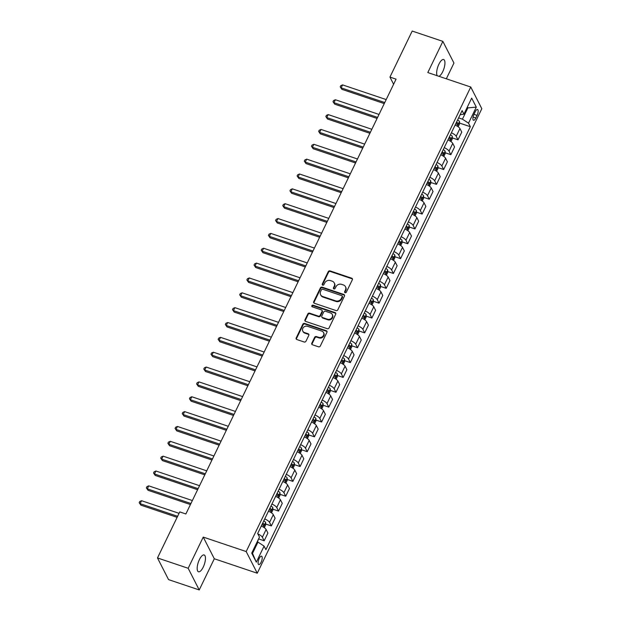 <?xml version="1.0" encoding="UTF-8"?>
<svg xmlns="http://www.w3.org/2000/svg" width="621" height="621" viewBox="0 0 621 621"><rect width="100%" height="100%" fill="white"/><g stroke="black" fill="none" stroke-linecap="round" stroke-linejoin="round"><path stroke-width="0.93" d="M345.113 292.693A0.955 0.838 -27.1 0 0 346.347 292.157L352.34 279.768A1.358 1.195 -27.1 0 0 351.696 278.192L330.015 270.896A1.358 1.195 -27.1 0 0 328.253 271.656L322.26 284.045A0.955 0.838 -27.1 0 0 322.71 285.148A0.955 0.838 -27.1 0 0 323.945 284.612L324.721 283.013A4.355 3.835 -27.1 0 1 330.38 280.576L332.188 281.181A4.355 3.835 -27.1 0 1 334.261 282.935A4.355 3.835 -27.1 0 1 334.238 286.211L333.461 287.818A0.955 0.838 -27.1 0 0 333.912 288.92A0.955 0.838 -27.1 0 0 335.146 288.385L335.922 286.786A4.355 3.835 -27.1 0 1 341.581 284.348L343.39 284.954A4.355 3.835 -27.1 0 1 345.462 286.708A4.355 3.835 -27.1 0 1 345.439 289.984L344.663 291.591A0.955 0.838 -27.1 0 0 345.113 292.693M203.222 567.12A8.88 3.19 108.6 0 0 204.138 554.957A8.88 3.19 108.6 0 0 199.395 559.622A8.88 3.19 108.6 0 0 198.472 571.786A8.88 3.19 108.6 0 0 203.222 567.12M438.938 76.313A8.88 3.19 108.6 0 0 442.719 71.71A8.88 3.19 108.6 0 0 443.635 59.538A8.88 3.19 108.6 0 0 438.884 64.211A8.88 3.19 108.6 0 0 437.223 75.739M261.107 562.253A4.44 1.599 108.6 0 0 261.565 556.175A4.44 1.599 108.6 0 0 259.19 558.504A4.44 1.599 108.6 0 0 258.732 564.59A4.44 1.599 108.6 0 0 261.107 562.253M311.796 343.203A1.358 1.195 -27.1 0 0 312.441 344.771L318.526 346.821A1.358 1.195 -27.1 0 0 320.289 346.06L326.941 332.305A1.358 1.195 -27.1 0 0 326.304 330.729L304.624 323.432A1.358 1.195 -27.1 0 0 302.854 324.193L296.201 337.948A1.358 1.195 -27.1 0 0 296.838 339.524L304.189 342A1.358 1.195 -27.1 0 0 305.959 341.24L308.808 335.348A1.358 1.195 -27.1 0 0 308.163 333.772L304.523 332.546A3.641 3.206 -27.1 0 1 302.784 331.086A3.641 3.206 -27.1 0 1 303.529 327.329A3.641 3.206 -27.1 0 1 307.535 326.312L321.81 331.117A3.641 3.206 -27.1 0 1 323.549 332.577A3.641 3.206 -27.1 0 1 322.796 336.334A3.641 3.206 -27.1 0 1 318.79 337.35L316.415 336.551A1.358 1.195 -27.1 0 0 314.645 337.312L311.796 343.203L312.099 343.786A1.358 1.195 -27.1 0 0 311.99 344.5M203.238 537.087L188.163 568.277L157.486 557.945L168.555 579.618L199.232 589.95L214.307 558.76L257.265 573.222L246.188 551.549L203.238 537.087L214.307 558.76M446.328 78.805L453.943 63.055L442.874 41.382L427.799 72.564L470.749 87.025L246.188 551.549M442.874 41.382L412.197 31.05L389.941 77.089L393.605 84.262M157.486 557.945L179.741 511.914L185.873 513.978L396.074 79.154L389.941 77.089M336.054 310.554A1.358 1.195 -27.1 0 0 337.824 309.794L344.476 296.031A1.358 1.195 -27.1 0 0 343.832 294.463L322.152 287.166A1.358 1.195 -27.1 0 0 320.382 287.927L313.729 301.682A1.358 1.195 -27.1 0 0 314.373 303.258L336.054 310.554M335.713 314.164L329.06 327.927A1.358 1.195 -27.1 0 1 327.29 328.688L305.61 321.391A1.358 1.195 -27.1 0 1 304.965 319.815L307.814 313.931A1.358 1.195 -27.1 0 1 309.584 313.17L318.371 316.128A1.358 1.195 -27.1 0 0 320.141 315.367L322.035 311.463A1.358 1.195 -27.1 0 0 321.391 309.887L312.239 306.805A0.955 0.838 -27.1 0 1 313.023 305.175L335.068 312.596A1.358 1.195 -27.1 0 1 335.713 314.164M475.228 111.741L473.963 114.357A4.3 1.545 108.6 0 0 473.512 120.249A4.3 1.545 108.6 0 0 475.818 117.99L477.083 115.374A4.3 1.545 108.6 0 0 477.526 109.482A4.3 1.545 108.6 0 0 475.228 111.741M257.265 573.222L481.818 108.698L470.749 87.025M460.091 114.792L463.926 114.14L462.117 110.6L257.661 533.54L259.469 537.087L251.715 553.125L256.326 562.145L252.514 553.396L257.971 542.11L257.172 541.838M463.926 114.14L471.681 98.102L476.291 107.123L468.537 123.168L462.435 119.17L458.601 117.881M459.509 123.059L470.345 126.707L468.537 123.168M470.345 126.707L265.889 549.655L264.08 546.107L256.326 562.145M188.163 568.277L199.232 589.95M467.085 107.612L467.885 107.883L467.411 106.944M462.435 119.17L467.885 107.883L476.291 107.123M252.041 552.457L252.514 553.396M452.336 137.909L458.019 139.826L461.752 132.102L459.936 128.555A5.55 1.716 -154.2 0 0 455.123 125.062M445.156 152.758L450.838 154.676L454.572 146.952L452.756 143.404A5.55 1.716 -154.2 0 0 447.951 139.911M437.976 167.608L443.658 169.525L447.392 161.802L445.583 158.262A5.55 1.716 -154.2 0 0 440.77 154.761M430.795 182.465L436.478 184.375L440.211 176.651L438.403 173.112A5.55 1.716 -154.2 0 0 433.59 169.611M423.615 197.315L429.297 199.225L433.031 191.501L431.222 187.961A5.55 1.716 -154.2 0 0 426.41 184.46M416.435 212.165L422.117 214.074L425.851 206.351L424.042 202.811A5.55 1.716 -154.2 0 0 419.229 199.318M409.262 227.014L414.944 228.924L418.678 221.208L416.862 217.66A5.55 1.716 -154.2 0 0 412.049 214.167M402.082 241.864L407.764 243.774L411.498 236.058L409.681 232.51A5.55 1.716 -154.2 0 0 404.876 229.017M394.902 256.714L400.584 258.631L404.318 250.907L402.509 247.36A5.55 1.716 -154.2 0 0 397.696 243.867M387.721 271.563L393.404 273.481L397.137 265.757L395.329 262.209A5.55 1.716 -154.2 0 0 390.516 258.716M380.541 286.413L386.223 288.33L389.957 280.607L388.148 277.059A5.55 1.716 -154.2 0 0 383.336 273.566M373.361 301.263L379.043 303.18L382.777 295.456L380.968 291.917A5.55 1.716 -154.2 0 0 376.155 288.416M366.188 316.12L371.87 318.03L375.604 310.306L373.788 306.766A5.55 1.716 -154.2 0 0 368.975 303.265M359.008 330.97L364.69 332.879L368.424 325.156L366.607 321.616A5.55 1.716 -154.2 0 0 361.802 318.115M351.828 345.819L357.51 347.729L361.243 340.005L359.435 336.466A5.55 1.716 -154.2 0 0 354.622 332.972M344.647 360.669L350.329 362.579L354.063 354.863L352.254 351.315A5.55 1.716 -154.2 0 0 347.442 347.822M337.467 375.519L343.149 377.428L346.883 369.712L345.074 366.165A5.55 1.716 -154.2 0 0 340.261 362.672M330.287 390.368L335.969 392.286L339.703 384.562L337.894 381.015A5.55 1.716 -154.2 0 0 333.081 377.521M323.114 405.218L328.796 407.135L332.53 399.412L330.714 395.864A5.55 1.716 -154.2 0 0 325.901 392.371M315.934 420.068L321.616 421.985L325.35 414.261L323.533 410.714A5.55 1.716 -154.2 0 0 318.728 407.221M308.753 434.917L314.436 436.835L318.169 429.111L316.361 425.571A5.55 1.716 -154.2 0 0 311.548 422.07M301.573 449.775L307.255 451.684L310.989 443.961L309.18 440.421A5.55 1.716 -154.2 0 0 304.368 436.92M294.393 464.624L300.075 466.534L303.809 458.81L302 455.271A5.55 1.716 -154.2 0 0 297.187 451.77M287.212 479.474L292.895 481.384L296.628 473.66L294.82 470.12A5.55 1.716 -154.2 0 0 290.007 466.627M280.04 494.324L285.722 496.233L289.456 488.517L287.639 484.97A5.55 1.716 -154.2 0 0 282.827 481.477M272.86 509.173L278.542 511.083L282.276 503.367L280.459 499.82A5.55 1.716 -154.2 0 0 275.654 496.326M265.679 524.023L271.361 525.94L275.095 518.217L273.287 514.669A5.55 1.716 -154.2 0 0 268.474 511.176M258.592 538.904L264.181 540.79L267.915 533.066L266.106 529.519A5.55 1.716 -154.2 0 0 261.294 526.026M458.019 139.826L456.202 136.278A5.55 1.716 -154.2 0 0 451.397 132.785M450.838 154.676L449.03 151.128A5.55 1.716 -154.2 0 0 444.217 147.635M443.658 169.525L441.849 165.978A5.55 1.716 -154.2 0 0 437.037 162.485M436.478 184.375L434.669 180.827A5.55 1.716 -154.2 0 0 429.856 177.334M429.297 199.225L427.489 195.685A5.55 1.716 -154.2 0 0 422.676 192.184M422.117 214.074L420.308 210.535A5.55 1.716 -154.2 0 0 415.496 207.034M414.944 228.924L413.128 225.384A5.55 1.716 -154.2 0 0 408.323 221.883M407.764 243.774L405.955 240.234A5.55 1.716 -154.2 0 0 401.143 236.741M400.584 258.631L398.775 255.084A5.55 1.716 -154.2 0 0 393.962 251.59M393.404 273.481L391.595 269.933A5.55 1.716 -154.2 0 0 386.782 266.44M386.223 288.33L384.415 284.783A5.55 1.716 -154.2 0 0 379.602 281.29M379.043 303.18L377.234 299.632A5.55 1.716 -154.2 0 0 372.421 296.139M371.87 318.03L370.054 314.482A5.55 1.716 -154.2 0 0 365.249 310.989M364.69 332.879L362.881 329.34A5.55 1.716 -154.2 0 0 358.069 325.839M357.51 347.729L355.701 344.189A5.55 1.716 -154.2 0 0 350.888 340.688M350.329 362.579L348.521 359.039A5.55 1.716 -154.2 0 0 343.708 355.538M343.149 377.428L341.34 373.889A5.55 1.716 -154.2 0 0 336.528 370.395M335.969 392.286L334.16 388.738A5.55 1.716 -154.2 0 0 329.347 385.245M328.796 407.135L326.98 403.588A5.55 1.716 -154.2 0 0 322.175 400.095M321.616 421.985L319.807 418.438A5.55 1.716 -154.2 0 0 314.994 414.944M314.436 436.835L312.627 433.287A5.55 1.716 -154.2 0 0 307.814 429.794M307.255 451.684L305.447 448.137A5.55 1.716 -154.2 0 0 300.634 444.644M300.075 466.534L298.266 462.994A5.55 1.716 -154.2 0 0 293.454 459.493M292.895 481.384L291.086 477.844A5.55 1.716 -154.2 0 0 286.273 474.343M285.722 496.233L283.906 492.694A5.55 1.716 -154.2 0 0 279.101 489.193M278.542 511.083L276.733 507.543A5.55 1.716 -154.2 0 0 271.92 504.05M271.361 525.94L269.553 522.393A5.55 1.716 -154.2 0 0 264.74 518.9M264.181 540.79L262.373 537.243A5.55 1.716 -154.2 0 0 257.824 533.866M257.971 542.11L264.08 546.107M344.872 292.569A0.955 0.838 -27.1 0 1 344.965 292.173L345.742 290.574A4.355 3.835 -27.1 0 0 345.765 287.29L345.462 286.708M334.261 282.935L334.564 283.518A4.355 3.835 -27.1 0 1 334.533 286.801L333.764 288.4A0.955 0.838 -27.1 0 0 333.671 288.796M352.449 279.054A1.358 1.195 -27.1 0 0 351.998 278.782L330.318 271.478A1.358 1.195 -27.1 0 0 328.548 272.239L322.555 284.635A0.955 0.838 -27.1 0 0 322.47 285.023M344.585 295.324A1.358 1.195 -27.1 0 0 344.135 295.045L322.454 287.748A1.358 1.195 -27.1 0 0 320.684 288.509L314.032 302.272A1.358 1.195 -27.1 0 0 313.923 302.978M342.171 296.753A0.955 0.838 -27.1 0 0 341.721 295.65L322.687 289.239A0.955 0.838 -27.1 0 0 321.453 289.774L320.63 291.466A4.355 3.835 -27.1 0 0 320.607 294.742A4.355 3.835 -27.1 0 0 322.687 296.496L335.689 300.875A4.355 3.835 -27.1 0 0 341.348 298.437L342.171 296.753L342.466 297.335A0.955 0.838 -27.1 0 0 342.474 296.621L342.171 296.031M320.607 294.742L320.91 295.332A4.355 3.835 -27.1 0 0 322.982 297.079L322.687 296.496M342.466 297.335L341.651 299.027A4.355 3.835 -27.1 0 1 335.992 301.457L322.982 297.079M322.043 310.438L322.338 311.02A1.358 1.195 -27.1 0 1 322.33 312.045L320.444 315.957A1.358 1.195 -27.1 0 1 318.674 316.718L309.879 313.752A1.358 1.195 -27.1 0 0 308.109 314.513L305.268 320.405A1.358 1.195 -27.1 0 0 305.152 321.111M335.821 313.458A1.358 1.195 -27.1 0 0 335.371 313.178L313.326 305.757A0.955 0.838 -27.1 0 0 311.998 306.681M327.5 319.202A3.641 3.206 -27.1 0 0 331.505 318.185A3.641 3.206 -27.1 0 0 332.251 314.42A3.641 3.206 -27.1 0 0 330.512 312.961L325.489 311.268A1.358 1.195 -27.1 0 0 323.72 312.029L321.833 315.934A1.358 1.195 -27.1 0 0 322.47 317.51L327.5 319.202L327.795 319.784A3.641 3.206 -27.1 0 0 331.8 318.767A3.641 3.206 -27.1 0 0 332.553 315.01L332.251 314.42M321.818 316.958L322.12 317.548A1.358 1.195 -27.1 0 0 322.773 318.092L322.47 317.51M327.795 319.784L322.773 318.092M323.549 332.577L323.844 333.166A3.641 3.206 -27.1 0 1 323.099 336.924A3.641 3.206 -27.1 0 1 319.093 337.94L316.71 337.141A1.358 1.195 -27.1 0 0 314.948 337.902L312.099 343.786M302.784 331.086L303.079 331.676A3.641 3.206 -27.1 0 0 304.818 333.135L304.523 332.546M308.916 334.641A1.358 1.195 -27.1 0 0 308.466 334.362L304.818 333.135M327.057 331.591A1.358 1.195 -27.1 0 0 326.599 331.319L304.919 324.015A1.358 1.195 -27.1 0 0 303.149 324.775L296.496 338.538A1.358 1.195 -27.1 0 0 296.388 339.245M458.143 126.754L459.517 123.897L459.493 121.537A3.679 1.133 -154.2 0 0 457.615 119.915M386.2 99.585L342.567 84.891L341.131 87.864L341.884 89.323L384.259 103.598M455.837 123.595A3.679 1.133 25.8 0 1 457.343 124.728L458.026 123.307A3.679 1.133 -154.2 0 0 456.528 122.166M341.884 89.323L340.192 86.87L341.131 87.864L384.764 102.55M340.192 86.87L340.766 85.682L342.567 84.891M450.962 141.604L452.344 138.747L452.313 136.387A3.679 1.133 -154.2 0 0 450.435 134.765M379.02 114.435L335.387 99.74L333.951 102.713L334.703 104.181L377.079 118.448M448.657 138.444A3.679 1.133 25.8 0 1 450.163 139.578L450.846 138.157A3.679 1.133 -154.2 0 0 449.348 137.016M334.703 104.181L333.011 101.72L333.951 102.713L377.584 117.4M333.011 101.72L333.586 100.532L335.387 99.74M443.782 156.453L445.164 153.597L445.141 151.237A3.679 1.133 -154.2 0 0 443.262 149.614M371.839 129.284L328.206 114.59L326.77 117.563L327.523 119.03L369.899 133.298M441.477 153.294A3.679 1.133 25.8 0 1 442.983 154.435L443.673 153.007A3.679 1.133 -154.2 0 0 442.168 151.873M327.523 119.03L325.831 116.577L326.77 117.563L370.403 132.25M325.831 116.577L326.405 115.39L328.206 114.59M436.602 171.303L437.984 168.446L437.96 166.086A3.679 1.133 -154.2 0 0 436.082 164.464M364.659 144.134L321.034 129.44L319.598 132.413L320.343 133.88L362.726 148.147M434.296 168.144A3.679 1.133 25.8 0 1 435.802 169.285L436.493 167.856A3.679 1.133 -154.2 0 0 434.987 166.723M320.343 133.88L318.658 131.427L319.598 132.413L363.223 147.107M318.658 131.427L319.233 130.239L321.034 129.44M429.422 186.153L430.803 183.304L430.78 180.936A3.679 1.133 -154.2 0 0 428.901 179.314M357.486 158.984L313.853 144.297L312.417 147.262L313.163 148.73L355.546 162.997M427.124 182.993A3.679 1.133 25.8 0 1 428.622 184.134L429.313 182.706A3.679 1.133 -154.2 0 0 427.807 181.573M313.163 148.73L311.478 146.277L312.417 147.262L356.05 161.957M311.478 146.277L312.053 145.089L313.853 144.297M422.249 201.002L423.623 198.153L423.6 195.794A3.679 1.133 -154.2 0 0 421.721 194.163M350.306 173.833L306.673 159.147L305.237 162.112L305.982 163.579L348.365 177.847M419.943 197.851A3.679 1.133 25.8 0 1 421.442 198.984L422.133 197.556A3.679 1.133 -154.2 0 0 420.627 196.422M305.982 163.579L304.298 161.126L305.237 162.112L348.87 176.806M304.298 161.126L304.872 159.939L306.673 159.147M415.069 215.852L416.443 213.003L416.419 210.643A3.679 1.133 -154.2 0 0 414.541 209.013M343.126 188.683L299.493 173.996L298.057 176.962L298.81 178.429L341.185 192.696M412.763 212.7A3.679 1.133 25.8 0 1 414.269 213.834L414.952 212.405A3.679 1.133 -154.2 0 0 413.454 211.272M298.81 178.429L297.117 175.976L298.057 176.962L341.69 191.656M297.117 175.976L297.692 174.788L299.493 173.996M407.888 230.701L409.27 227.853L409.239 225.493A3.679 1.133 -154.2 0 0 407.36 223.863M335.945 203.533L292.312 188.846L290.876 191.819L291.629 193.278L334.005 207.546M405.583 227.55A3.679 1.133 25.8 0 1 407.089 228.683L407.772 227.255A3.679 1.133 -154.2 0 0 406.274 226.122M291.629 193.278L289.937 190.826L290.876 191.819L334.509 206.506M289.937 190.826L290.512 189.638L292.312 188.846M400.708 245.551L402.09 242.702L402.066 240.343A3.679 1.133 -154.2 0 0 400.188 238.712M328.765 218.382L285.132 203.696L283.696 206.669L284.449 208.128L326.825 222.396M398.403 242.4A3.679 1.133 25.8 0 1 399.908 243.533L400.599 242.112A3.679 1.133 -154.2 0 0 399.093 240.971M284.449 208.128L282.757 205.675L283.696 206.669L327.329 221.355M282.757 205.675L283.331 204.488L285.132 203.696M393.528 260.409L394.909 257.552L394.886 255.192A3.679 1.133 -154.2 0 0 393.008 253.57M321.585 233.24L277.96 218.545L276.524 221.518L277.269 222.978L319.652 237.253M391.222 257.249A3.679 1.133 25.8 0 1 392.728 258.383L393.419 256.962A3.679 1.133 -154.2 0 0 391.913 255.821M277.269 222.978L275.584 220.525L276.524 221.518L320.149 236.205M275.584 220.525L276.159 219.337L277.96 218.545M386.347 275.258L387.729 272.402L387.706 270.042A3.679 1.133 -154.2 0 0 385.827 268.419M314.412 248.09L270.779 233.395L269.343 236.368L270.088 237.835L312.472 252.103M384.05 272.099A3.679 1.133 25.8 0 1 385.548 273.232L386.239 271.812A3.679 1.133 -154.2 0 0 384.733 270.671M270.088 237.835L268.404 235.375L269.343 236.368L312.976 251.055M268.404 235.375L268.978 234.187L270.779 233.395M379.175 290.108L380.549 287.251L380.526 284.892A3.679 1.133 -154.2 0 0 378.647 283.269M307.232 262.939L263.599 248.245L262.163 251.218L262.908 252.685L305.291 266.952M376.869 286.949A3.679 1.133 25.8 0 1 378.368 288.09L379.058 286.661A3.679 1.133 -154.2 0 0 377.552 285.528M262.908 252.685L261.224 250.232L262.163 251.218L305.796 265.904M261.224 250.232L261.798 249.044L263.599 248.245M371.995 304.958L373.368 302.101L373.345 299.741A3.679 1.133 -154.2 0 0 371.467 298.119M300.052 277.789L256.419 263.094L254.983 266.067L255.736 267.535L298.111 281.802M369.689 301.798A3.679 1.133 25.8 0 1 371.195 302.939L371.878 301.511A3.679 1.133 -154.2 0 0 370.38 300.378M255.736 267.535L254.043 265.082L254.983 266.067L298.616 280.762M254.043 265.082L254.618 263.894L256.419 263.094M364.814 319.807L366.196 316.951L366.165 314.591A3.679 1.133 -154.2 0 0 364.286 312.968M292.871 292.638L249.238 277.952L247.802 280.917L248.555 282.384L290.931 296.652M362.509 316.648A3.679 1.133 25.8 0 1 364.015 317.789L364.698 316.361A3.679 1.133 -154.2 0 0 363.2 315.227M248.555 282.384L246.863 279.931L247.802 280.917L291.435 295.612M246.863 279.931L247.437 278.744L249.238 277.952M357.634 334.657L359.016 331.808L358.992 329.448A3.679 1.133 -154.2 0 0 357.114 327.818M285.691 307.488L242.058 292.801L240.622 295.767L241.375 297.234L283.75 311.501M355.328 331.505A3.679 1.133 25.8 0 1 356.834 332.639L357.525 331.21A3.679 1.133 -154.2 0 0 356.019 330.077M241.375 297.234L239.683 294.781L240.622 295.767L284.255 310.461M239.683 294.781L240.257 293.593L242.058 292.801M350.454 349.507L351.835 346.658L351.812 344.298A3.679 1.133 -154.2 0 0 349.933 342.668M278.511 322.338L234.885 307.651L233.449 310.616L234.195 312.084L276.578 326.351M348.148 346.355A3.679 1.133 25.8 0 1 349.654 347.488L350.345 346.06A3.679 1.133 -154.2 0 0 348.839 344.927M234.195 312.084L232.51 309.631L233.449 310.616L277.075 325.311M232.51 309.631L233.085 308.443L234.885 307.651M343.273 364.356L344.655 361.507L344.632 359.148A3.679 1.133 -154.2 0 0 342.753 357.517M271.338 337.187L227.705 322.501L226.269 325.474L227.014 326.933L269.398 341.201M340.968 361.205A3.679 1.133 25.8 0 1 342.474 362.338L343.165 360.91A3.679 1.133 -154.2 0 0 341.659 359.776M227.014 326.933L225.33 324.48L226.269 325.474L269.902 340.161M225.33 324.48L225.904 323.293L227.705 322.501M336.101 379.206L337.475 376.357L337.451 373.997A3.679 1.133 -154.2 0 0 335.573 372.367M264.158 352.037L220.525 337.35L219.089 340.324L219.834 341.783L262.217 356.05M333.795 376.054A3.679 1.133 25.8 0 1 335.293 377.188L335.984 375.767A3.679 1.133 -154.2 0 0 334.478 374.626M219.834 341.783L218.15 339.33L219.089 340.324L262.722 355.01M218.15 339.33L218.724 338.142L220.525 337.35M328.92 394.063L330.294 391.207L330.271 388.847A3.679 1.133 -154.2 0 0 328.393 387.225M256.978 366.895L213.345 352.2L211.908 355.173L212.661 356.633L255.037 370.908M326.615 390.904A3.679 1.133 25.8 0 1 328.121 392.037L328.804 390.617A3.679 1.133 -154.2 0 0 327.306 389.476M212.661 356.633L210.969 354.18L211.908 355.173L255.541 369.86M210.969 354.18L211.544 352.992L213.345 352.2M321.74 408.913L323.122 406.056L323.091 403.697A3.679 1.133 -154.2 0 0 321.212 402.074M249.797 381.744L206.164 367.05L204.728 370.023L205.481 371.49L247.857 385.757M319.435 405.754A3.679 1.133 25.8 0 1 320.941 406.887L321.624 405.466A3.679 1.133 -154.2 0 0 320.125 404.325M205.481 371.49L203.789 369.029L204.728 370.023L248.361 384.709M203.789 369.029L204.363 367.842L206.164 367.05M314.56 423.763L315.942 420.906L315.918 418.546A3.679 1.133 -154.2 0 0 314.04 416.924M242.617 396.594L198.984 381.899L197.548 384.873L198.301 386.34L240.676 400.607M312.254 420.603A3.679 1.133 25.8 0 1 313.76 421.744L314.451 420.316A3.679 1.133 -154.2 0 0 312.945 419.183M198.301 386.34L196.609 383.887L197.548 384.873L241.181 399.559M196.609 383.887L197.183 382.699L198.984 381.899M307.379 438.612L308.761 435.756L308.738 433.396A3.679 1.133 -154.2 0 0 306.859 431.774M235.437 411.444L191.811 396.749L190.375 399.722L191.121 401.189L233.504 415.457M305.074 435.453A3.679 1.133 25.8 0 1 306.58 436.594L307.271 435.166A3.679 1.133 -154.2 0 0 305.765 434.032M191.121 401.189L189.436 398.736L190.375 399.722L234.001 414.417M189.436 398.736L190.003 397.549L191.811 396.749M300.199 453.462L301.581 450.605L301.558 448.246A3.679 1.133 -154.2 0 0 299.679 446.623M228.264 426.293L184.631 411.607L183.195 414.572L183.94 416.039L226.323 430.306M297.894 450.303A3.679 1.133 25.8 0 1 299.4 451.444L300.09 450.015A3.679 1.133 -154.2 0 0 298.585 448.882M183.94 416.039L182.256 413.586L183.195 414.572L226.828 429.266M182.256 413.586L182.83 412.398L184.631 411.607M293.027 468.312L294.401 465.463L294.377 463.103A3.679 1.133 -154.2 0 0 292.499 461.473M221.084 441.143L177.451 426.456L176.015 429.422L176.76 430.889L219.143 445.156M290.721 465.16A3.679 1.133 25.8 0 1 292.219 466.293L292.91 464.865A3.679 1.133 -154.2 0 0 291.404 463.732M176.76 430.889L175.075 428.436L176.015 429.422L219.648 444.116M175.075 428.436L175.65 427.248L177.451 426.456M285.846 483.161L287.22 480.312L287.197 477.953A3.679 1.133 -154.2 0 0 285.318 476.323M213.903 455.993L170.27 441.306L168.834 444.271L169.587 445.738L211.963 460.006M283.541 480.01A3.679 1.133 25.8 0 1 285.047 481.143L285.73 479.715A3.679 1.133 -154.2 0 0 284.232 478.581M169.587 445.738L167.895 443.285L168.834 444.271L212.467 458.966M167.895 443.285L168.47 442.098L170.27 441.306M278.666 498.011L280.048 495.162L280.017 492.802A3.679 1.133 -154.2 0 0 278.138 491.172M206.723 470.842L163.09 456.156L161.654 459.129L162.407 460.588L204.783 474.855M276.361 494.859A3.679 1.133 25.8 0 1 277.866 495.993L278.55 494.564A3.679 1.133 -154.2 0 0 277.051 493.431M162.407 460.588L160.715 458.135L161.654 459.129L205.287 473.815M160.715 458.135L161.289 456.947L163.09 456.156M271.486 512.861L272.867 510.012L272.844 507.652A3.679 1.133 -154.2 0 0 270.966 506.022M199.543 485.692L155.91 471.005L154.474 473.978L155.227 475.438L197.602 489.705M269.18 509.709A3.679 1.133 25.8 0 1 270.686 510.842L271.377 509.422A3.679 1.133 -154.2 0 0 269.871 508.281M155.227 475.438L153.534 472.985L154.474 473.978L198.107 488.665M153.534 472.985L154.109 471.797L155.91 471.005M264.305 527.718L265.687 524.861L265.664 522.502A3.679 1.133 -154.2 0 0 263.785 520.879M192.363 500.549L148.737 485.855L147.301 488.828L148.046 490.287L190.43 504.562M262 524.559A3.679 1.133 25.8 0 1 263.506 525.692L264.197 524.271A3.679 1.133 -154.2 0 0 262.691 523.13M148.046 490.287L146.362 487.834L147.301 488.828L190.926 503.515M146.362 487.834L146.929 486.647L148.737 485.855M257.436 541.931L258.499 539.09M179.05 513.334L141.557 500.705L140.121 503.678L140.866 505.145L177.109 517.347M140.866 505.145L139.182 502.684L140.121 503.678L177.614 516.299M139.182 502.684L139.756 501.496L141.557 500.705M456.202 136.278L459.936 128.555M449.03 151.128L452.756 143.404M441.849 165.978L445.583 158.262M434.669 180.827L438.403 173.112M427.489 195.685L431.222 187.961M420.308 210.535L424.042 202.811M413.128 225.384L416.862 217.66M405.955 240.234L409.681 232.51M398.775 255.084L402.509 247.36M391.595 269.933L395.329 262.209M384.415 284.783L388.148 277.059M377.234 299.632L380.968 291.917M370.054 314.482L373.788 306.766M362.881 329.34L366.607 321.616M355.701 344.189L359.435 336.466M348.521 359.039L352.254 351.315M341.34 373.889L345.074 366.165M334.16 388.738L337.894 381.015M326.98 403.588L330.714 395.864M319.807 418.438L323.533 410.714M312.627 433.287L316.361 425.571M305.447 448.137L309.18 440.421M298.266 462.994L302 455.271M291.086 477.844L294.82 470.12M283.906 492.694L287.639 484.97M276.733 507.543L280.459 499.82M269.553 522.393L273.287 514.669M262.373 537.243L266.106 529.519M473.97 114.326L477.083 115.374M473.055 117.059L475.818 117.99M345.742 290.574L345.439 289.984M333.764 288.4L333.461 287.818M334.533 286.801L334.238 286.211M322.555 284.635L322.26 284.045M328.548 272.239L328.253 271.656M330.318 271.478L330.015 270.896M351.998 278.782L351.696 278.192M344.965 292.173L344.663 291.591M314.032 302.272L313.729 301.682M320.684 288.509L320.382 287.927M322.454 287.748L322.152 287.166M344.135 295.045L343.832 294.463M335.992 301.457L335.689 300.875M341.651 299.027L341.348 298.437M305.268 320.405L304.965 319.815M308.109 314.513L307.814 313.931M309.879 313.752L309.584 313.17M318.674 316.718L318.371 316.128M320.444 315.957L320.141 315.367M322.33 312.045L322.035 311.463M313.326 305.757L313.023 305.175M335.371 313.178L335.068 312.596M314.948 337.902L314.645 337.312M316.71 337.141L316.415 336.551M319.093 337.94L318.79 337.35M308.466 334.362L308.163 333.772M296.496 338.538L296.201 337.948M303.149 324.775L302.854 324.193M304.919 324.015L304.624 323.432M326.599 331.319L326.304 330.729M457.281 126.179L459.493 121.6M456.264 122.71L458.026 123.307M450.101 141.029L452.321 136.449M449.084 137.559L450.846 138.157M442.92 155.879L445.141 151.299M441.904 152.409L443.673 153.007M435.748 170.728L437.96 166.149M434.723 167.259L436.493 167.856M428.568 185.586L430.78 180.998M427.551 182.116L429.313 182.706M421.387 200.436L423.6 195.848M420.37 196.966L422.133 197.556M414.207 215.285L416.419 210.698M413.19 211.815L414.952 212.405M407.027 230.135L409.247 225.547M406.01 226.665L407.772 227.255M399.846 244.985L402.066 240.405M398.829 241.515L400.599 242.112M392.674 259.834L394.886 255.254M391.649 256.364L393.419 256.962M385.494 274.684L387.706 270.104M384.477 271.214L386.239 271.812M378.313 289.533L380.526 284.954M377.296 286.064L379.058 286.661M371.133 304.383L373.345 299.803M370.116 300.913L371.878 301.511M363.953 319.241L366.173 314.653M362.936 315.771L364.698 316.361M356.772 334.09L358.992 329.503M355.755 330.62L357.525 331.21M349.6 348.94L351.812 344.352M348.575 345.47L350.345 346.06M342.419 363.79L344.632 359.202M341.403 360.32L343.165 360.91M335.239 378.639L337.451 374.059M334.222 375.169L335.984 375.767M328.059 393.489L330.271 388.909M327.042 390.019L328.804 390.617M320.878 408.339L323.099 403.759M319.862 404.869L321.624 405.466M313.698 423.188L315.918 418.608M312.681 419.718L314.451 420.316M306.526 438.038L308.738 433.458M305.501 434.568L307.271 435.166M299.345 452.895L301.558 448.308M298.328 449.425L300.09 450.015M292.165 467.745L294.377 463.157M291.148 464.275L292.91 464.865M284.985 482.595L287.197 478.007M283.968 479.125L285.73 479.715M277.804 497.444L280.024 492.857M276.787 493.974L278.55 494.564M270.624 512.294L272.844 507.714M269.607 508.824L271.377 509.422M263.451 527.144L265.664 522.564M262.427 523.674L264.197 524.271"/></g></svg>
